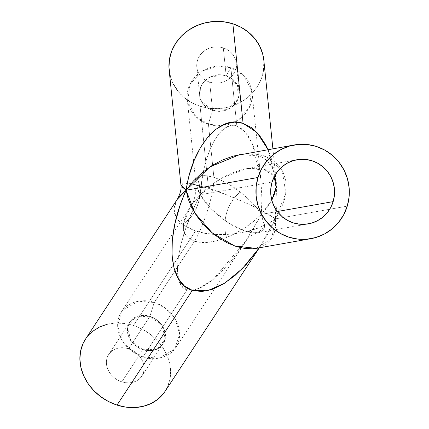 <?xml version="1.0" encoding="UTF-8"?>
<svg xmlns="http://www.w3.org/2000/svg" width="429" height="429" viewBox="0 0 429 429"><rect width="100%" height="100%" fill="white"/><g stroke="black" fill="none" stroke-linecap="round" stroke-linejoin="round"><path stroke-width="0.32" stroke-dasharray="2.15 1.61" d="M192.144 290.331L187.044 289.827L142.991 356.939L159.009 358.194L174.748 349.045L179.66 334.212L175.145 318.94L165.267 308.14L154.242 302.488L194.434 241.254L201.684 242.487L208.322 242.272L217.262 240.583L226.507 237.5L235.853 233.156L245.002 227.708L253.598 221.353L261.309 214.355L257.647 209.132L252.799 203.475L246.916 197.683L240.299 192.112L233.483 187.189L226.378 182.851L220.678 179.966L213.873 177.284L208.43 124.142L221.589 125.702L236.883 120.935L249.276 107.776L251.619 90.111L243.366 75.096L230.866 67.707L236.835 125.949L242.675 129.37L248.059 135.687L252.778 144.643L256.649 155.904L259.529 169.031L260.939 179.51C260.087 173.954 259.062 170.715 257.877 169.793C255.663 169.391 261.105 167.825 246.589 168.677L250.166 168.163L257.813 167.991L264.414 169.224L269.728 171.82L274.201 176.743L263.808 169.042L246.589 168.677L222.158 177.821L200.236 194.745L202.005 179.601L204.88 165.412L208.751 152.729L213.465 142.037L218.844 133.751L224.683 128.18L230.759 125.547L236.835 125.949L230.866 67.707L217.701 66.141L202.413 70.908L190.02 84.073L187.677 101.732L195.93 116.747L208.43 124.142L212.446 110.409L201.18 101.056L200.563 87.012L210.945 76.501L226.26 75.681L230.866 67.707C220.125 63.363 197.431 66.484 189.109 86.116C181.703 106.038 197.056 121.386 208.43 124.142L213.873 177.284L207.824 175.836L203.764 175.59L199.844 176.389L197.26 178.292L195.978 181.328L196.133 185.28L197.63 189.859L200.236 194.745L272.088 182.009L200.236 194.745L193.71 202.129L188.615 209.604L185.162 216.881L183.473 223.681L183.623 229.783L185.709 235.017L188.824 238.358L194.434 241.254L154.242 302.488L138.229 301.228L122.49 310.381L117.578 325.209L122.088 340.481L131.971 351.281L142.991 356.939C153.893 361.25 174.759 358.451 179.156 339.516C182.641 320.291 165.455 305.271 154.242 302.488L149.903 316.27L162.178 325.445L165.235 339.06L157.282 349.142L142.98 349.78L142.991 356.939L187.044 289.827L181.928 286.277L178.684 279.585L177.445 270.007L178.26 257.915L181.086 243.774L185.827 228.126L192.289 211.572L200.236 194.745L203.705 200.15L208.221 205.722L213.599 211.25L219.637 216.522L226.104 221.332L232.749 225.498L239.318 228.861L245.56 231.285L251.233 232.684L257.952 232.797L260.033 232.228L262.821 230.389L264.377 227.558L264.645 223.841L263.61 219.38L261.309 214.355L277.322 211.513L261.309 214.355L252.193 230.802L242.251 246.241L231.869 260.076L221.444 271.782L211.379 280.904L202.059 287.087L193.844 290.101M143.029 349.555A19.788 16.543 -146.7 0 1 129.907 322.152A19.788 16.543 -146.7 0 1 149.86 316.463L128.662 348.761A19.788 16.543 33.3 0 0 108.703 354.445A19.788 16.543 33.3 0 0 121.825 381.848L143.029 349.555L146.713 350.396L150.391 350.573L153.914 350.075L157.148 348.922L159.974 347.158L162.28 344.846L163.98 342.079L165.004 338.969L165.31 335.628L164.897 332.185L163.776 328.77L161.985 325.525L159.599 322.565L156.703 320.007L153.416 317.948L149.86 316.463L146.176 315.621L142.503 315.444L138.975 315.942L135.741 317.095L132.915 318.865L130.609 321.176L128.909 323.938L127.89 327.054L127.579 330.394L127.992 333.837L129.118 337.248L130.904 340.497L133.296 343.457L136.186 346.015L139.473 348.075L143.029 349.555L121.825 381.848L125.515 382.695L129.188 382.872L132.711 382.373L135.95 381.215L138.776 379.451L141.082 377.139L142.777 374.378L143.801 371.262L144.112 367.921L143.699 364.478L142.573 361.068L140.782 357.818L138.395 354.858L135.505 352.3L132.218 350.241L128.662 348.761L124.978 347.914L121.3 347.737L117.777 348.235L114.543 349.394L111.717 351.158L109.411 353.469L107.711 356.231L106.687 359.346L106.376 362.687L106.794 366.13L107.915 369.541L109.706 372.79L112.092 375.75L114.988 378.308L118.275 380.367L121.825 381.848A19.788 16.543 33.3 0 0 141.784 376.163A19.788 16.543 33.3 0 0 128.662 348.761L149.86 316.463A19.788 16.543 -146.7 0 1 162.988 343.87A19.788 16.543 -146.7 0 1 143.029 349.555M212.537 110.189A19.788 18.136 -5.9 0 1 199.673 95.061A19.788 18.136 -5.9 0 1 226.174 75.895L223.3 47.866A19.788 18.136 174.1 0 0 196.798 67.031A19.788 18.136 174.1 0 0 209.663 82.164L212.537 110.189L216.286 111.02L220.157 111.165L223.997 110.607L227.654 109.379L230.995 107.523L233.891 105.11L236.223 102.231L237.913 98.997L238.883 95.538L239.109 91.983L238.572 88.471L237.296 85.13L235.333 82.095L232.754 79.478L229.665 77.386L226.174 75.895L222.42 75.059L218.554 74.919L214.714 75.472L211.052 76.705L207.711 78.561L204.821 80.974L202.483 83.853L200.799 87.082L199.823 90.54L199.603 94.101L200.139 97.614L201.41 100.954L203.378 103.99L205.952 106.601L209.046 108.698L212.537 110.189L209.663 82.164L213.417 82.995L217.283 83.135L221.123 82.582L224.785 81.354L228.126 79.494L231.017 77.081L233.355 74.201L235.038 70.973L236.014 67.514L236.234 63.959L235.698 60.441L234.427 57.1L232.459 54.065L229.885 51.453L226.791 49.356L223.3 47.866L219.551 47.034L215.68 46.89L211.84 47.447L208.183 48.675L204.842 50.536L201.946 52.949L199.614 55.824L197.925 59.057L196.954 62.516L196.729 66.071L197.265 69.589L198.541 72.925L200.504 75.96L203.083 78.577L206.172 80.668L209.663 82.164A19.788 18.136 174.1 0 0 236.165 62.999A19.788 18.136 174.1 0 0 223.3 47.866L226.174 75.895A19.788 18.136 -5.9 0 1 239.039 91.023A19.788 18.136 -5.9 0 1 212.537 110.189M165.026 391.42A47.587 39.795 33.3 0 0 133.467 325.514L195.527 230.974L204.912 233.258L215.288 234.443L226.26 234.481L237.409 233.365L248.3 231.145L258.521 227.901L267.669 223.756L275.402 218.881C271.948 226.335 269.16 231.826 267.047 235.349L261.052 245.141C260.473 246.814 258.832 247.892 256.134 248.386L260.087 247.388L266.173 244.342L270.897 239.768L274.083 233.837L275.606 226.785L275.402 218.881L263.476 211.577L246.573 203.207L227.263 195.045L208.483 188.326L200.075 106.274A47.587 43.619 174.1 0 0 263.814 60.183M276.946 202.761C276.887 206.387 276.378 211.76 275.402 218.881C278.18 214.591 280.04 211.325 280.984 209.089L284.631 199.131L286.207 189.377L285.66 180.207L282.995 171.97L278.33 164.988L271.836 159.524L263.76 155.791L254.418 153.936L244.171 154.022L239.521 154.671C250.692 152.3 262.484 155.915 266.645 160.58C269.519 163.025 271.975 166.849 274.013 172.045C274.903 174.045 275.681 177.52 276.346 182.47L276.946 202.761M272.892 148.75L276.346 182.464L268.05 149.614L271.031 157.261L274.716 171.348L276.346 182.47L275.402 218.881L285.843 193.141L282.148 170.334L265.261 156.306L239.521 154.671M347.254 206.14L275.402 218.881L347.254 206.14M296.943 159.749L246.589 168.677L241.779 169.734L232.968 172.64L224.072 176.775L215.433 181.971L207.384 188.041L200.236 194.745C203.051 152.611 220.597 119.627 236.835 125.949L245.072 131.762L252.188 143.291L260.939 179.51L261.904 198.831L261.309 214.355L271.804 200.198M169.133 69.889A47.587 43.619 174.1 0 0 200.075 106.274L208.483 188.326L193.104 184.073L187.446 183.097L183.451 182.942L181.279 183.623L181.011 185.103M177.354 199.201L173.938 208.612L176.067 217.578L183.505 225.284L195.527 230.974C218.892 238.996 257.185 233.194 275.402 218.881C264.108 210.408 232.025 195.758 208.483 188.326L188.117 183.183L180.893 184.631M256.134 248.386L271.729 238.583L275.402 218.881L259.293 247.823M263.83 60.339L263.449 71.042L261.105 79.365L257.046 87.135L251.432 94.058L244.471 99.86L236.438 104.327L227.633 107.288L218.404 108.623L209.1 108.28L200.075 106.274L191.683 102.687L184.245 97.651L178.046 91.366M173.321 84.063L170.254 76.035M252.037 92.605L260.939 179.51L261.309 214.355L267.288 207.277L271.857 200.091M177.322 199.254L176.051 201.421L174.083 207.314L174.292 213.1L176.673 218.559L181.129 223.477L187.494 227.67L195.527 230.974L133.467 325.514A47.587 39.795 33.3 0 0 85.462 339.189M261.309 214.355C256.95 207.255 249.946 199.839 240.299 192.112A37.57 30.904 99.4 0 0 226.507 237.5C239.285 232.362 250.89 224.646 261.309 214.355L246.01 240.669L213.202 279.424L198.563 288.706L187.044 289.827C170.125 285.762 176.448 240.176 200.236 194.745L211.4 209.105L227.542 222.302L244.514 230.936L257.952 232.797L264.548 226.818L261.309 214.355M213.873 177.284A37.57 6.478 107.8 0 1 208.108 208.569A37.57 6.478 107.8 0 1 194.434 241.254C205.041 243.87 211.787 241.838 217.262 240.583L226.507 237.5A37.57 30.904 -80.6 0 1 240.299 192.112C236.577 190.036 234.733 185.698 213.873 177.284C195.672 173.16 199.624 178.174 197.26 178.292A37.57 36.245 126.1 0 1 183.473 223.681L183.623 229.783C182.985 233.36 186.588 237.183 194.434 241.254A37.57 6.478 -72.2 0 0 208.108 208.569A37.57 6.478 -72.2 0 0 213.873 177.284M107.282 324.26L115.76 323.058L124.603 323.482L133.467 325.514L142.015 329.075L149.919 334.025L156.875 340.181L162.618 347.302L166.924 355.11L169.627 363.315L170.624 371.594L169.879 379.633L167.417 387.119L163.331 393.768M85.559 339.044L87.157 336.84L92.702 331.285M197.26 178.292L195.93 183.95L200.236 194.745L190.358 206.783L183.473 223.681C197.345 215.165 204.199 192.616 197.26 178.292M226.26 75.681L229.794 77.193L232.926 79.311L235.537 81.96L237.521 85.033L238.814 88.417L239.355 91.978L239.13 95.576L238.143 99.078L236.438 102.354L234.073 105.266L231.14 107.711L227.761 109.593L224.051 110.838L220.163 111.401L216.248 111.256L212.446 110.409L208.912 108.902L205.781 106.778L203.169 104.134L201.18 101.056L199.893 97.678L199.351 94.117L199.576 90.514L200.563 87.012L202.268 83.741L204.633 80.829L207.566 78.384L210.945 76.501L214.656 75.257L218.543 74.694L222.458 74.839L226.26 75.681L237.521 85.033L238.143 99.078L227.761 109.593L212.446 110.409L208.43 124.142C219.171 128.48 241.865 125.359 250.187 105.727C257.593 85.805 242.24 70.463 230.866 67.707L226.26 75.681M142.98 349.78L139.382 348.278L136.052 346.198L133.124 343.602L130.706 340.605L128.893 337.317L127.756 333.864L127.333 330.378L127.649 326.989L128.684 323.841L130.405 321.037L132.738 318.699L135.602 316.913L138.878 315.744L142.449 315.24L146.171 315.417L149.903 316.27L153.502 317.771L156.832 319.857L159.76 322.447L162.178 325.445L163.991 328.732L165.127 332.191L165.551 335.676L165.235 339.06L164.2 342.213L162.478 345.013L160.146 347.351L157.282 349.142L154.006 350.311L150.434 350.815L146.713 350.632L142.98 349.78L130.706 340.605L127.649 326.989L135.602 316.913L149.903 316.27L154.242 302.488C143.345 298.171 122.474 300.97 118.082 319.905C114.591 339.135 131.778 354.15 142.991 356.939L142.98 349.78M129.907 322.152L108.703 354.445M199.673 95.061L196.798 67.031M175.836 347.576L247.308 239.017C246.375 239.232 253.947 233.049 257.952 232.797L308.306 223.874M187.258 99.238L195.93 183.95C195.908 195.013 194.047 202.622 190.358 206.783L121.396 311.845M239.039 91.023L236.165 62.999M162.988 343.87L141.784 376.163"/><path stroke-width="0.64" d="M239.521 154.671L209.776 166.978L186.143 190.219L257.995 177.483A47.587 46.681 -100.1 0 1 294.321 144.954L233.408 156.049L222.538 159.942L211.99 165.546L202.161 172.651L193.436 180.984L186.143 190.219L177.322 199.254L85.462 339.189A47.587 39.795 33.3 0 0 117.026 405.094L192.326 290.39L207.443 290.744L224.699 283.194L242.514 268.441L259.25 247.833L246.519 264.151L235.146 275.38L223.6 283.88L212.328 289.339L201.769 291.532L192.326 290.39L117.026 405.094A47.587 39.795 33.3 0 0 165.026 391.42L259.293 247.823M333.161 201.614A32.561 31.939 -100.1 0 1 308.306 223.874A32.561 31.939 -100.1 0 1 272.088 182.009L274.512 176.142L278.019 170.881L282.47 166.42L287.698 162.94L293.5 160.564L299.651 159.39L305.915 159.465L312.055 160.784L317.83 163.293L323.021 166.897L327.429 171.461L330.882 176.802L333.253 182.727L334.443 188.996L334.416 195.372L333.161 201.614L330.738 207.48L327.23 212.746L322.78 217.203L317.551 220.683L311.754 223.059L305.604 224.233L299.335 224.158L293.2 222.839L287.419 220.334L282.228 216.725L277.82 212.162L274.367 206.821L271.997 200.901L270.806 194.627L270.838 188.251L272.088 182.009A32.561 31.939 -100.1 0 1 296.943 159.749A32.561 31.939 -100.1 0 1 333.161 201.614L277.322 211.513L333.161 201.614M265.798 144.991L268.05 149.614L257.009 132.507L243.077 123.343L251.544 127.703L259.218 135.012L265.798 144.991M272.892 148.75L263.814 60.183A47.587 43.619 174.1 0 0 232.872 23.793L243.077 123.343L232.872 23.793A47.587 43.619 174.1 0 0 169.133 69.889L180.893 184.626L182.652 187.328L186.143 190.219C192.101 146.632 219.396 114.57 243.077 123.343L234.132 122.109L225.059 124.045L216.205 129.07L207.915 136.996L200.499 147.522L194.246 160.237L189.398 174.651C188.406 177.976 187.317 183.167 186.143 190.219L188.058 198.675L191.618 207.363L196.68 215.937L203.056 224.077L210.494 231.462L218.71 237.816L227.391 242.894L236.202 246.493L244.809 248.482L252.869 248.788L256.134 248.386L234.684 245.983L212.226 232.947L194.53 212.618L186.143 190.219L180.121 195.651L177.322 199.254C180.459 193.468 181.649 188.594 180.893 184.626L186.143 190.219L257.995 177.483L256.161 186.604L256.118 195.93L257.861 205.094L261.325 213.749L266.371 221.557L272.817 228.228L280.405 233.494L288.846 237.162L297.817 239.087L306.976 239.194L315.964 237.478L324.442 234.014L332.078 228.92L338.588 222.404L343.709 214.714L347.254 206.14A47.587 46.681 -100.1 0 1 310.934 238.669A47.587 46.681 -100.1 0 1 257.995 177.483L261.54 168.908L266.666 161.218L273.171 154.703L280.807 149.614L289.285 146.144L298.273 144.428L307.432 144.535L316.404 146.461L324.844 150.129L332.432 155.395L338.878 162.065L343.929 169.879L347.388 178.528L349.131 187.698L349.088 197.018L347.254 206.14A47.587 46.681 -100.1 0 0 294.321 144.954M193.844 290.101L192.144 290.331M192.326 290.39C167.948 283.912 164.983 235.891 186.143 190.219C182.888 197.742 180.673 203.416 179.499 207.239L174.823 224.158L172.302 240.326L172.029 255.116L174.008 267.959L178.169 278.367L184.357 285.945L192.326 290.39M170.254 76.035L168.967 67.578L169.503 59.025L171.841 50.708L175.901 42.938L181.515 36.015L188.476 30.207L196.509 25.74L205.314 22.785L214.543 21.45L223.852 21.793L232.872 23.793L241.264 27.381L248.702 32.416L254.906 38.707L259.631 46.005L262.693 54.038L263.83 60.339M178.046 91.366L173.321 84.063M271.804 200.198L276.088 187.296L274.201 176.743L275.713 180.625L276.153 186.508L274.855 193.077L271.804 200.198M163.331 393.768L157.786 399.324L150.992 403.571L143.206 406.349L134.733 407.55L125.89 407.126L117.026 405.094L108.478 401.533L100.568 396.584L93.613 390.428L87.875 383.306L83.569 375.498L80.867 367.294L79.869 359.014L80.614 350.976L83.076 343.49L85.559 339.044M92.702 331.285L99.501 327.037L107.282 324.26M310.934 238.669L256.134 248.386"/></g></svg>
